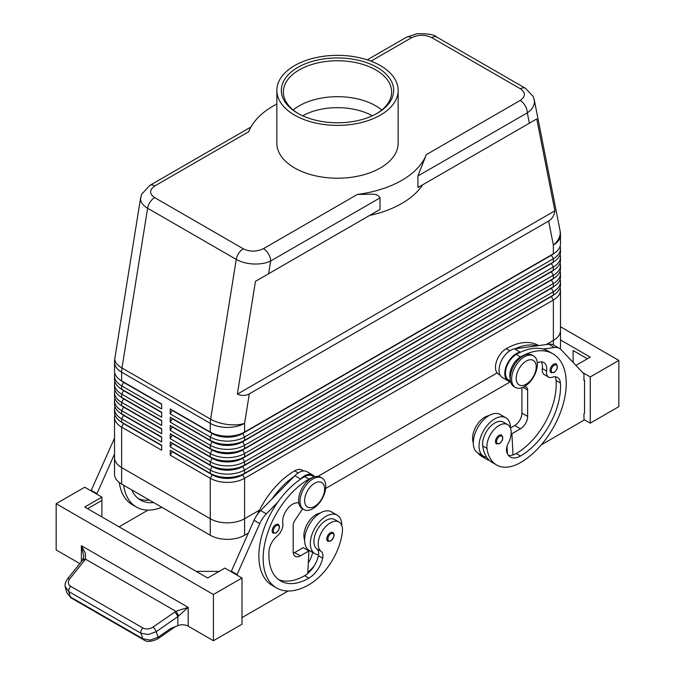 <?xml version="1.0" encoding="UTF-8"?>
<svg xmlns="http://www.w3.org/2000/svg" width="675" height="675" viewBox="0 0 675 675"><rect width="100%" height="100%" fill="white"/><g stroke="black" fill="none" stroke-linecap="round" stroke-linejoin="round"><path stroke-width="1.01" d="M302.662 115.796A50.102 28.924 180 0 1 372.338 115.796M553.652 364.23A5.054 2.919 -60 0 1 556.183 363.977C558.276 366.652 557.567 369.503 554.057 372.524L551.129 372.735A5.054 2.919 -60 0 1 550.631 372.296A5.054 2.919 -60 0 1 550.53 368.162A5.054 2.919 -60 0 1 553.652 364.23M499.044 435.375A5.054 2.919 -60 0 1 501.567 435.122C503.66 437.797 502.959 440.648 499.449 443.669L496.513 443.88A5.054 2.919 -60 0 1 496.015 443.441A5.054 2.919 -60 0 1 495.914 439.307A5.054 2.919 -60 0 1 499.044 435.375M510.477 428.152A22.241 12.842 120 0 0 510.477 427.95A22.241 12.842 120 0 0 505.879 417.766A22.241 12.842 120 0 0 488.734 423.723A22.241 12.842 120 0 0 479.031 446.108A22.241 12.842 120 0 0 483.638 456.283A22.241 12.842 120 0 0 486.743 457.279A47.824 27.607 -60 0 1 482.726 445.964A17.187 9.922 -60 0 1 489.316 427.621A17.187 9.922 -60 0 1 503.347 422.145L507.634 424.617A17.187 9.922 -60 0 1 511.076 430.566A17.187 9.922 -60 0 1 508.216 443.416A10.108 5.839 120 0 0 506.731 451.929A20.216 11.669 120 0 0 510.376 457.009A20.216 11.669 120 0 0 520.484 456.005A56.607 32.687 120 0 0 560.385 382.978A14.15 8.168 120 0 0 557.483 377.426A14.15 8.168 120 0 0 552.302 377.241A10.108 5.839 -60 0 1 548.598 377.106A10.108 5.839 -60 0 1 546.607 371.048A14.15 8.168 120 0 0 543.814 362.559A14.15 8.168 120 0 0 537.308 362.956M505.879 417.766L500.158 414.467A22.241 12.842 120 0 0 483.022 420.424A22.241 12.842 120 0 0 473.31 442.8A22.241 12.842 120 0 0 477.917 452.984L483.638 456.283M510.207 378.776A15.162 8.758 -60 0 1 512.08 366.517A15.162 8.758 -60 0 1 520.484 356.965A64.699 37.353 -60 0 1 552.833 353.759A64.699 37.353 -60 0 1 562.756 405.599A64.699 37.353 -60 0 1 520.484 462.611A47.824 27.607 -60 0 1 496.581 464.982A47.824 27.607 -60 0 1 487.013 448.436A17.187 9.922 -60 0 1 493.602 430.093A17.187 9.922 -60 0 1 507.634 424.617M510.452 381.054L508.621 380A15.162 8.758 -60 0 1 507.794 364.036A15.162 8.758 -60 0 1 516.198 354.485A64.699 37.353 -60 0 1 520.779 352.105A64.699 37.353 -60 0 1 543.122 349.059A64.699 37.353 -60 0 1 548.547 351.287L552.833 353.759M488.86 415.673A17.187 9.922 120 0 0 472.719 440.184A47.824 27.607 120 0 0 473.318 443.458M538.675 345.583L538.54 345.507A64.699 37.353 120 0 0 506.191 348.713A15.162 8.758 120 0 0 497.787 358.256A15.162 8.758 120 0 0 498.614 374.22L500.082 375.072M367.267 59.856L406.46 37.226A10.108 5.839 60 0 1 411.514 37.733C418.314 34.501 425.056 34.467 431.738 37.606L520.374 88.779C525.817 92.644 525.749 96.533 520.163 100.457L426.279 154.659L417.935 175.981L417.935 187.54L422.626 184.832A90.982 52.523 0 0 1 369.596 215.452L380.008 209.436L380.008 197.885C378.591 195.328 375.967 194.096 372.127 194.181L357.362 194.451L263.486 248.653C256.686 251.876 249.944 251.918 243.262 248.771L154.626 197.598C149.183 193.733 149.251 189.844 154.837 185.92A10.108 5.839 -120 0 0 149.782 185.422L141.598 194.332L140.535 198.813C140.636 202.34 142.999 205.487 147.623 208.238A10.108 5.839 -60 0 1 150.112 202.07A10.108 5.839 -60 0 1 154.626 197.598M520.163 100.457A10.108 5.839 60 0 1 525.217 105.789A10.108 5.839 60 0 1 527.31 112.835C531.959 109.612 534.338 105.916 534.465 101.739L534.203 99.52M417.935 187.54L536.76 118.935L554.867 210.828C554.192 215.561 552.116 218.962 548.632 221.037L249.311 393.846C245.776 395.828 241.793 395.921 237.355 394.141L255.462 281.34L380.008 209.436M243.262 248.771A10.108 5.839 120 0 0 238.747 253.235A10.108 5.839 120 0 0 236.258 259.411L210.617 419.175L121.981 368.002L147.623 208.238L236.258 259.411C241.043 262.094 246.763 263.621 253.437 263.993C260.103 264.246 265.832 263.258 270.633 261.031A10.108 5.839 -120 0 0 268.54 253.986A10.108 5.839 -120 0 0 263.486 248.653M123.601 423.309A21.431 12.369 0 0 0 123.635 423.326L121.635 422.17A24.258 14.006 180 0 1 114.522 412.265L114.522 408.957A24.258 14.006 0 0 0 121.635 418.863L161.662 441.973L161.662 437.02L121.635 413.91A24.258 14.006 180 0 1 114.522 404.013L114.522 400.705A24.258 14.006 0 0 0 121.635 410.611L161.662 433.721L161.662 428.768L121.635 405.658A24.258 14.006 180 0 1 114.522 395.752L114.522 392.453A24.258 14.006 0 0 0 121.635 402.359L161.662 425.469L161.662 420.517L121.635 397.406A24.258 14.006 180 0 1 114.522 387.501L114.522 384.202A24.258 14.006 0 0 0 121.635 394.107L161.662 417.218L161.662 412.265L121.635 389.154A24.258 14.006 180 0 1 114.522 379.249L114.522 375.95A24.258 14.006 0 0 0 121.635 385.847L161.662 408.957L161.662 404.004L121.635 380.894A24.258 14.006 180 0 1 114.522 370.997L114.522 362.264A24.258 14.006 180 0 0 121.635 372.17A24.258 14.006 -60 0 1 121.719 370.128A24.258 14.006 -60 0 1 121.981 368.002A24.258 10.918 9.1 0 1 114.767 359.319A24.258 10.918 9.1 0 1 114.834 358.425A24.258 24.258 0 0 0 114.522 362.264M114.91 414.737A24.258 14.006 0 0 0 114.522 417.218L114.522 457.658A24.258 14.006 180 0 1 114.522 457.355M123.601 415.049A21.431 12.369 0 0 0 123.635 415.066L121.635 413.91L121.635 410.611L123.635 407.143A21.431 12.369 180 0 1 120.926 405.236M114.91 406.485A24.258 14.006 0 0 0 114.522 408.957M123.601 406.797A21.431 12.369 0 0 0 123.635 406.814L121.635 405.658L121.635 402.359L123.635 398.891A21.431 12.369 180 0 1 120.926 396.984M114.91 398.233A24.258 14.006 0 0 0 114.522 400.705M123.601 398.545A21.431 12.369 0 0 0 123.635 398.562L121.635 397.406L121.635 394.107L123.635 390.639A21.431 12.369 180 0 1 120.926 388.733M114.91 389.981A24.258 14.006 0 0 0 114.522 392.453M123.601 390.293A21.431 12.369 0 0 0 123.635 390.31L121.635 389.154L121.635 385.847L123.635 382.387A21.431 12.369 180 0 1 120.926 380.472M114.91 381.721A24.258 14.006 0 0 0 114.522 384.202M123.601 382.033A21.431 12.369 0 0 0 123.635 382.05L121.635 380.894L121.635 372.17L210.262 423.343L210.262 432.068L170.235 408.957L170.235 413.91L172.235 410.442L212.271 433.553A21.431 12.369 0 0 0 227.424 437.181A21.431 12.369 0 0 0 242.578 433.553L551.365 255.277A21.431 12.369 0 0 0 554.074 253.37M114.91 373.469A24.258 14.006 0 0 0 114.522 375.95M551.399 296.198A21.431 12.369 180 0 1 551.365 296.215L242.578 474.491A21.431 12.369 180 0 1 227.424 478.119A21.431 12.369 180 0 1 212.271 474.491L170.235 450.233L170.235 455.178L210.262 478.288A24.258 14.006 0 0 0 227.424 482.397A24.258 14.006 0 0 0 244.578 478.288L553.365 300.012A24.258 14.006 0 0 0 560.478 290.107L560.478 330.548A24.258 14.006 180 0 1 553.373 340.453A24.258 14.006 0 0 0 560.478 330.548A24.258 14.006 180 0 0 560.478 330.244M170.235 455.178L172.235 451.718L212.271 474.829A21.431 12.369 0 0 0 227.424 478.448A21.431 12.369 0 0 0 242.578 474.829L244.578 473.344A24.258 14.006 180 0 1 227.424 477.444A24.258 14.006 180 0 1 210.262 473.344L170.235 450.233M227.424 522.838A24.258 14.006 0 0 0 244.578 518.737A24.258 14.006 180 0 1 210.262 518.737L121.627 467.564A24.258 14.006 180 0 1 114.522 457.658A24.258 14.006 0 0 0 121.635 467.564L210.262 518.737A24.258 14.006 0 0 0 227.424 522.838M114.522 457.658L114.522 474.162A24.258 14.006 0 0 0 121.627 484.068L210.262 535.25A24.258 14.006 0 0 0 244.578 535.25L244.578 518.737L259.487 510.131L244.578 518.737L244.578 478.288L242.578 474.829L551.365 296.544A21.431 12.369 0 0 0 554.074 294.637M551.399 263.183A21.431 12.369 180 0 1 551.365 263.199L244.578 440.328A24.258 14.006 180 0 1 227.424 444.428A24.258 14.006 180 0 1 210.262 440.328L170.235 417.218L170.235 422.17L172.235 418.702L212.271 441.813A21.431 12.369 0 0 0 227.424 445.432A21.431 12.369 0 0 0 242.578 441.813L551.365 263.528A21.431 12.369 0 0 0 554.074 261.622M170.235 413.91L210.262 437.02A24.258 14.006 0 0 0 227.424 441.129A24.258 14.006 0 0 0 244.578 437.02L553.365 258.744A24.258 14.006 0 0 0 560.478 248.839L560.478 252.138A24.258 14.006 180 0 1 553.365 262.043L244.578 440.328L244.578 437.02L242.578 433.223A21.431 12.369 180 0 1 227.424 436.852A21.431 12.369 180 0 1 212.271 433.223L170.235 408.957M551.399 254.931A21.431 12.369 180 0 1 551.365 254.948L244.578 432.068A24.258 14.006 180 0 1 227.424 436.177A24.258 14.006 180 0 1 210.262 432.068L212.271 433.223L210.262 432.068M551.399 271.434A21.431 12.369 180 0 1 551.365 271.451L244.578 448.58A24.258 14.006 180 0 1 227.424 452.68A24.258 14.006 180 0 1 210.262 448.58L170.235 425.469L170.235 430.422L172.235 426.954L212.271 450.065A21.431 12.369 0 0 0 227.424 453.684A21.431 12.369 0 0 0 242.578 450.065L551.365 271.78A21.431 12.369 0 0 0 554.074 269.873M170.235 422.17L210.262 445.281A24.258 14.006 0 0 0 227.424 449.381A24.258 14.006 0 0 0 244.578 445.281L553.365 266.996A24.258 14.006 0 0 0 560.478 257.091L560.478 260.398A24.258 14.006 180 0 1 553.365 270.295L244.578 448.58L244.578 445.281L242.578 441.484A21.431 12.369 180 0 1 227.424 445.103A21.431 12.369 180 0 1 212.271 441.484L170.235 417.218M551.399 279.695A21.431 12.369 180 0 1 551.365 279.712L244.578 456.832A24.258 14.006 180 0 1 227.424 460.932A24.258 14.006 180 0 1 210.262 456.832L170.235 433.721L170.235 438.674L172.235 435.206L212.271 458.317A21.431 12.369 0 0 0 227.424 461.945A21.431 12.369 0 0 0 242.578 458.317L551.365 280.041A21.431 12.369 0 0 0 554.074 278.125M170.235 430.422L210.262 453.532A24.258 14.006 0 0 0 227.424 457.633A24.258 14.006 0 0 0 244.578 453.532L553.365 275.248A24.258 14.006 0 0 0 560.478 265.343L560.478 268.65A24.258 14.006 180 0 1 553.365 278.556L244.578 456.832L244.578 453.532L242.578 449.736A21.431 12.369 180 0 1 227.424 453.355A21.431 12.369 180 0 1 212.271 449.736L170.235 425.469M551.399 287.947A21.431 12.369 180 0 1 551.365 287.963L244.578 465.083A24.258 14.006 180 0 1 227.424 469.193A24.258 14.006 180 0 1 210.262 465.083L170.235 441.973L170.235 446.926L172.235 443.458L212.271 466.568A21.431 12.369 0 0 0 227.424 470.197A21.431 12.369 0 0 0 242.578 466.568L551.365 288.293A21.431 12.369 0 0 0 554.074 286.386M170.235 438.674L210.262 461.784A24.258 14.006 0 0 0 227.424 465.885A24.258 14.006 0 0 0 244.578 461.784L553.365 283.508A24.258 14.006 0 0 0 560.478 273.603L560.478 276.902A24.258 14.006 180 0 1 553.365 286.808L244.578 465.083L244.578 461.784L242.578 457.987A21.431 12.369 180 0 1 227.424 461.616A21.431 12.369 180 0 1 212.271 457.987L170.235 433.721M170.235 446.926L210.262 470.036A24.258 14.006 0 0 0 227.424 474.137A24.258 14.006 0 0 0 244.578 470.036L553.365 291.76A24.258 14.006 0 0 0 560.478 281.855L560.478 285.154A24.258 14.006 180 0 1 553.365 295.059L244.578 473.344L244.578 470.036L242.578 466.239A21.431 12.369 180 0 1 227.424 469.868A21.431 12.369 180 0 1 212.271 466.239L170.235 441.973M548.632 221.037L553.365 245.067A24.258 14.006 180 0 0 560.478 235.162L560.478 243.886A24.258 14.006 180 0 1 553.365 253.792L244.578 432.068L244.578 423.343L249.311 393.846M312.913 508.663A18.2 10.505 -60 0 1 303.809 509.566A18.2 10.505 -60 0 1 301.025 494.986A18.2 10.505 -60 0 1 312.913 478.955A18.2 10.505 -60 0 1 322.009 478.052A18.2 10.505 -60 0 1 324.802 492.632A18.2 10.505 -60 0 1 312.913 508.663M314.626 506.351A14.15 8.168 -60 0 1 304.619 500.58A14.15 8.168 -60 0 1 314.626 483.241A14.15 8.168 -60 0 1 324.633 489.021A14.15 8.168 -60 0 1 314.626 506.351M303.126 509.102A18.2 10.505 -60 0 1 302.383 508.739A18.2 10.505 -60 0 1 299.59 494.159A18.2 10.505 -60 0 1 311.479 478.128A18.2 10.505 -60 0 1 320.583 477.225L322.009 478.052M524.492 356.797A18.2 10.505 120 0 0 512.603 372.836A18.2 10.505 120 0 0 515.396 387.416A18.2 10.505 120 0 0 524.492 386.513A18.2 10.505 120 0 0 536.38 370.474A18.2 10.505 120 0 0 533.587 355.894A18.2 10.505 120 0 0 524.492 356.797M526.205 361.091A14.15 8.168 120 0 0 516.198 378.422A14.15 8.168 120 0 0 526.205 384.202A14.15 8.168 120 0 0 536.212 366.871A14.15 8.168 120 0 0 526.205 361.091M533.587 355.894L532.162 355.075A18.2 10.505 120 0 0 523.058 355.97A18.2 10.505 120 0 0 511.178 372.009A18.2 10.505 120 0 0 513.962 386.589L515.396 387.416M257.428 514.392A64.699 37.353 -60 0 1 294.612 470.863A15.162 8.758 -60 0 1 302.198 470.112L303.666 470.964M304.619 539.992A17.187 9.922 -60 0 1 304.028 533.587A17.187 9.922 -60 0 1 320.161 513.067M311.934 477.875A15.162 8.758 120 0 0 308.905 479.115A64.699 37.353 120 0 0 266.642 536.127A64.699 37.353 120 0 0 276.564 587.967A64.699 37.353 120 0 0 308.905 584.769A47.824 27.607 120 0 0 342.377 531.942A17.187 9.922 120 0 0 338.943 522.011A17.187 9.922 120 0 0 326.514 525.8A17.187 9.922 120 0 0 318.322 541.848A17.187 9.922 120 0 0 321.182 551.399A10.108 5.839 -60 0 1 322.667 558.191A20.216 11.669 -60 0 1 308.905 578.163A56.607 32.687 -60 0 1 280.606 580.964A56.607 32.687 -60 0 1 269.013 551.197A14.15 8.168 -60 0 1 277.096 536.127A10.108 5.839 120 0 0 282.791 523.361A14.15 8.168 -60 0 1 287.55 508.748A14.15 8.168 -60 0 1 298.848 503.086M338.943 522.011L334.657 519.539A17.187 9.922 120 0 0 322.228 523.319A17.187 9.922 120 0 0 314.035 539.367A17.187 9.922 120 0 0 316.896 548.918A10.108 5.839 -60 0 1 318.549 554.707A22.241 12.842 -60 0 1 314.947 553.677A22.241 12.842 -60 0 1 310.34 543.502A22.241 12.842 -60 0 1 320.043 521.117A22.241 12.842 -60 0 1 337.179 515.16A22.241 12.842 -60 0 1 341.786 525.336A22.241 12.842 -60 0 1 341.786 525.547M314.947 553.677L309.226 550.378A22.241 12.842 -60 0 1 304.619 540.194A22.241 12.842 -60 0 1 314.331 517.818A22.241 12.842 -60 0 1 331.467 511.861L337.179 515.16M330.353 532.769A5.054 2.919 -60 0 1 332.876 532.516C335.053 534.364 334.344 537.216 330.758 541.063L327.822 541.274A5.054 2.919 -60 0 1 327.046 537.224A5.054 2.919 -60 0 1 330.353 532.769M275.738 524.678A5.054 2.919 -60 0 1 278.269 524.424C280.437 526.281 279.737 529.124 276.142 532.972L273.215 533.183A5.054 2.919 -60 0 1 272.438 529.133A5.054 2.919 -60 0 1 275.738 524.678M79.81 563.591L56.16 549.939L56.16 503.71L84.746 487.207L101.9 497.112L84.746 507.018L207.689 577.994L224.851 568.097L242.004 577.994L242.004 624.223L213.41 640.727L188.182 626.164A8.083 4.666 0 0 0 183.17 624.814A8.083 4.666 0 0 0 177.837 625.632L170.64 628.535L158.11 637.225L150.297 640.094L142.847 638.769L70.183 596.818A4.042 2.337 120 0 0 70.9 597.805A4.042 2.337 120 0 0 70.909 597.805L143.564 639.757A4.042 2.337 -60 0 1 143.564 639.757A4.042 2.337 -60 0 1 142.847 638.769L140.932 633.217A4.042 2.337 -60 0 1 141.159 630.568A4.042 2.337 -60 0 1 142.855 627.995L70.774 586.381A4.042 2.337 120 0 0 69.078 588.954A4.042 2.337 120 0 0 68.85 591.595L140.932 633.217L148.382 634.534L156.195 631.665A4.042 1.156 -124.8 0 0 154.912 629.218A4.042 1.156 -124.8 0 0 153.065 627.058C149.512 629.235 146.104 629.547 142.855 627.995M175.458 626.586L158.102 638.634A4.042 1.156 -124.8 0 0 158.11 637.225L156.195 631.665L177.837 616.655L188.182 607.365L175.863 611.314L153.065 627.058M70.774 586.381C67.964 584.432 67.601 581.943 69.694 578.922L85.514 559.145L85.379 553.272L81.388 545.704L83.751 556.014M177.837 625.632L177.837 616.655A4.042 1.156 -124.8 0 0 176.555 614.199A4.042 1.156 -124.8 0 0 174.707 612.048M84.797 560.14A4.042 1.941 -141.2 0 0 82.763 560.048A4.042 1.941 -141.2 0 0 82.468 560.292A4.042 1.941 -141.2 0 0 82.46 560.301L67.357 579.083A4.042 1.941 -141.2 0 0 67.289 579.175M250.94 127.018L149.782 185.422M298.51 113.704A54.143 31.261 180 0 1 283.357 92.019A54.143 31.261 180 0 1 299.219 69.913A54.143 31.261 180 0 1 358.223 63.138A54.143 31.261 180 0 1 391.643 92.019A54.143 31.261 180 0 1 376.49 113.704M297.785 67.433A56.168 32.425 180 0 1 377.215 67.433A56.168 32.425 180 0 1 377.215 113.29L377.215 113.29A56.168 32.425 180 0 1 297.785 113.29A56.168 32.425 180 0 1 297.785 67.433M293.195 109.983A54.143 31.261 180 0 1 299.219 105.84A54.143 31.261 180 0 1 304.341 103.233A54.143 31.261 180 0 1 370.659 103.233A54.143 31.261 180 0 1 375.781 105.84A54.143 31.261 180 0 1 381.805 109.983M380.388 115.13A60.649 35.016 180 0 1 314.288 122.715A60.649 35.016 180 0 1 276.851 90.366A60.649 35.016 180 0 1 294.612 65.602A60.649 35.016 180 0 1 360.712 58.016A60.649 35.016 180 0 1 398.149 90.366A60.649 35.016 180 0 1 380.388 115.13M398.149 90.366L398.149 143.193A60.649 35.016 180 0 1 380.388 167.948A60.649 35.016 180 0 1 314.288 175.542A60.649 35.016 180 0 1 276.851 143.193L276.851 90.366M546.286 344.545L553.365 340.453L546.294 344.545M317.9 476.398L497.121 372.929L317.908 476.407M560.267 348.907A24.258 14.006 0 0 0 560.478 347.06L560.478 330.548M244.578 535.25L248.248 533.123M325.662 488.43L510.418 381.763M114.522 417.218A24.258 14.006 0 0 0 121.635 427.123L161.662 450.233L161.662 445.281L121.635 422.17L121.635 418.863L123.635 415.395A21.431 12.369 180 0 1 120.926 413.488M154.837 185.92L248.721 131.718A90.982 52.523 180 0 1 276.851 104.034M426.279 154.659A90.982 52.523 180 0 1 357.362 194.451M369.596 215.452L255.462 281.34M143.657 639.799A4.042 2.337 -60 0 1 143.572 639.757C146.846 642.263 151.689 641.891 158.093 638.634A4.042 1.156 -124.8 0 1 158.06 638.66M65.222 586.533L68.85 591.595L70.183 596.818L66.69 592.414L70.909 597.805M69.694 578.922A4.042 1.941 -141.2 0 0 67.66 578.838A4.042 1.941 -141.2 0 0 67.357 579.083C65.205 582.609 64.538 585.309 65.357 587.191L66.698 592.422M178.605 616.056A4.042 0.878 -120 0 0 175.863 611.314L85.514 559.145A4.042 2.152 -147.2 0 0 82.932 559.651A4.042 2.152 -147.2 0 0 82.89 559.718M213.41 640.727L213.41 594.506L242.004 577.994M56.16 503.71L213.41 594.506M618.84 406.654L618.84 360.433L590.254 376.937L590.254 423.157L618.84 406.654M560.478 326.734L618.84 360.433M573.1 362.424L573.1 350.527L587.393 358.779M560.478 339.938L590.254 357.126L575.91 365.411M582.601 372.524L590.254 376.937M583.959 419.529L590.254 423.157M541.291 444.825L583.959 420.188L583.959 413.581L584.533 413.252L584.533 380.236L583.959 379.907M584.533 380.236L583.959 380.573L583.959 373.967L561.052 349.625A20.216 11.669 120 0 0 559.474 348.368A20.216 11.669 120 0 0 554.462 347.515L543.122 349.059M559.474 348.368L553.753 345.068A20.216 11.669 120 0 0 548.75 344.208L537.401 345.76A64.699 37.353 -60 0 0 515.067 348.806L537.401 345.76M219.13 571.396L196.256 571.396M87.607 508.663L101.9 500.411L101.9 516.923M101.9 497.112L101.9 500.411M236.858 575.024L259.765 523.572A20.216 11.669 -60 0 1 266.355 513.852L277.695 502.301A64.699 37.353 120 0 0 272.27 585.495A64.699 37.353 120 0 0 274.489 586.609M288.107 590.996L242.004 617.617M91.041 490.835L113.948 439.383A20.216 11.669 -60 0 1 114.522 438.168M231.137 571.725L254.045 520.273A20.216 11.669 -60 0 1 260.634 510.553L294.823 475.74A16.175 9.34 -60 0 1 306.99 471.715L312.702 475.014A16.175 9.34 -60 0 1 314.575 476.778M293.304 553.196A10.108 5.839 120 0 0 294.612 552.58L303.193 547.627L308.905 550.927L307.792 573.446A20.216 11.669 -60 0 1 304.619 575.691A56.607 32.687 -60 0 1 278.539 579.589M302.695 508.739L294.806 520.518A6.067 3.502 120 0 0 293.186 525.336L293.186 551.753A10.108 5.839 120 0 0 295.279 556.377A10.108 5.839 120 0 0 300.333 555.879L308.905 550.927M236.858 574.366L231.137 571.067M314.035 476.947L312.204 475.892A15.162 8.758 120 0 0 304.619 476.643A64.699 37.353 120 0 0 300.038 479.554L300.535 479.039A16.175 9.34 -60 0 1 312.711 475.014M300.038 479.554A64.699 37.353 120 0 0 277.695 502.301M294.317 476.255A64.699 37.353 120 0 0 271.983 498.994M312.668 552.369A10.108 5.839 -60 0 1 312.66 552.42A20.216 11.669 -60 0 1 308.315 562.866M307.842 572.434A47.824 27.607 120 0 0 314.128 566.013M318.549 554.707A10.108 5.839 -60 0 1 318.381 555.719A20.216 11.669 -60 0 1 307.792 573.446M308.239 550.538A20.216 11.669 120 0 0 308.374 549.939A10.108 5.839 120 0 0 308.399 549.821M148.002 510.114L119.062 526.829M119.273 482.49A64.699 37.353 120 0 0 132.173 504.605L136.46 507.085A64.699 37.353 -60 0 1 123.592 485.207M96.753 494.142L114.522 454.081M91.041 490.177L96.753 493.484M149.403 500.108A56.607 32.687 -60 0 1 138.443 498.698M131.743 489.915A56.607 32.687 120 0 0 140.501 500.082A56.607 32.687 120 0 0 153.689 502.58M161.84 507.288A64.699 37.353 -60 0 1 136.46 507.085M560.478 248.839A24.258 14.006 0 0 0 560.09 246.367M553.373 344.866L553.365 300.012L551.365 296.544L553.365 295.059L553.365 291.76L551.365 288.293L553.365 286.808L553.365 283.508L551.365 280.041L553.365 278.556L553.365 275.248L551.365 271.78L553.365 270.295L553.365 266.996L551.365 263.528L553.365 262.043L553.365 258.744L551.365 255.277L553.365 253.792L553.365 245.067A24.258 16.529 -11.1 0 0 560.233 232.495A24.258 16.529 -11.1 0 0 560.014 230.47L534.279 99.883M560.478 257.091A24.258 14.006 0 0 0 560.09 254.618M212.271 441.484L210.262 440.328L212.271 441.484L210.262 445.281L210.262 448.58L212.271 449.736L210.262 448.58M560.478 265.343A24.258 14.006 0 0 0 560.09 262.87M560.478 273.603A24.258 14.006 0 0 0 560.09 271.122M212.271 457.987L210.262 456.832L212.271 457.987L210.262 461.784L210.262 465.083L212.271 466.239L210.262 465.083M560.478 281.855A24.258 14.006 0 0 0 560.09 279.374M560.478 290.107A24.258 14.006 0 0 0 560.09 287.634M210.262 535.25L210.262 478.288L212.271 474.829L210.262 473.344L210.262 470.036L212.271 466.239M161.662 404.342L123.635 382.387L161.662 404.004M161.662 412.594L123.635 390.639L161.662 412.265M161.662 420.846L123.635 398.891L161.662 420.517M161.662 429.098L123.635 407.143L161.662 428.768M161.662 437.349L123.635 415.395L161.662 437.02M161.662 445.61L123.635 423.655A21.431 12.369 180 0 1 120.926 421.74M121.627 484.068L121.635 427.123L123.635 423.326L161.662 445.281M554.867 210.828L237.355 394.141M536.76 118.935L422.626 184.832M507.414 453.727L507.305 451.651A20.216 11.669 120 0 1 506.706 451.828M489.603 460.553A47.824 27.607 -60 0 1 486.574 459.202A47.824 27.607 -60 0 1 482.093 455.397M477.799 452.917A47.824 27.607 120 0 0 482.279 456.73L486.574 459.202M548.598 377.106L544.312 374.633A10.108 5.839 -60 0 1 542.32 368.567A14.15 8.168 120 0 0 541.342 361.901M508.469 455.372A20.216 11.669 120 0 0 513.025 454.95A20.216 11.669 120 0 0 516.198 453.532A56.607 32.687 120 0 0 556.09 380.498A14.15 8.168 120 0 0 555.01 376.76M496.581 464.982L492.286 462.502A47.824 27.607 -60 0 1 486.743 457.279M507.026 446.302L507.305 451.651M521.918 387.695L521.918 413.092A10.108 5.839 -60 0 1 514.772 425.469L510.477 427.95M515.067 348.806L514.561 348.874A16.175 9.34 120 0 0 500.884 361.927A16.175 9.34 120 0 0 502.394 377.57L508.115 380.877A16.175 9.34 120 0 0 509.093 381.316L510.629 381.839M520.779 352.105L520.282 352.173A16.175 9.34 120 0 0 506.604 365.226A16.175 9.34 120 0 0 508.115 380.877M524.483 386.522L526.011 387.037A6.067 3.502 -60 0 1 526.382 387.205A6.067 3.502 -60 0 1 527.639 389.981L527.639 416.391A10.108 5.839 -60 0 1 520.484 428.768L511.912 433.721L513.025 454.95M511.912 433.721L511.178 433.299M554.226 365.217A4.244 2.455 -60 0 1 557.229 366.947A4.244 2.455 -60 0 1 554.226 372.153A4.244 2.455 -60 0 1 551.686 371.993A4.244 2.455 -60 0 1 551.602 368.525A4.244 2.455 -60 0 1 554.226 365.217M499.618 436.362A4.244 2.455 -60 0 1 502.622 438.1A4.244 2.455 -60 0 1 499.618 443.298A4.244 2.455 -60 0 1 497.07 443.146A4.244 2.455 -60 0 1 496.986 439.67A4.244 2.455 -60 0 1 499.618 436.362M516.198 354.485L520.484 356.965M472.719 440.184L473.42 440.589M417.935 175.981L527.31 112.835L529.36 123.213M431.738 37.606A10.108 5.839 -60 0 1 436.252 36.863A10.108 5.839 -60 0 1 436.776 37.1A10.108 5.839 -60 0 1 436.792 37.108L525.428 88.282A10.108 5.839 120 0 0 525.412 88.273A10.108 5.839 120 0 0 524.888 88.028A10.108 5.839 120 0 0 520.374 88.779M210.355 421.301A24.258 14.006 120 0 0 210.262 423.343A24.258 14.006 180 0 0 227.424 427.444A24.258 14.006 180 0 0 244.578 423.343A24.258 10.918 9.1 0 1 227.669 424.499A24.258 10.918 9.1 0 1 210.617 419.175A24.258 14.006 120 0 0 210.355 421.301M268.591 273.763L270.633 261.031L380.008 197.885M212.271 449.736L210.262 453.532L210.262 456.832M212.271 433.223L210.262 437.02L210.262 440.328M294.612 470.863L298.207 472.939M333.467 537.604A4.244 2.455 120 0 0 333.551 534.035A4.244 2.455 120 0 0 330.927 533.756A4.244 2.455 120 0 0 327.923 538.954A4.244 2.455 120 0 0 330.927 540.692A4.244 2.455 120 0 0 333.467 537.604M278.859 529.512A4.244 2.455 120 0 0 278.944 525.943A4.244 2.455 120 0 0 276.311 525.665A4.244 2.455 120 0 0 273.308 530.871A4.244 2.455 120 0 0 276.311 532.6A4.244 2.455 120 0 0 278.859 529.512M188.182 626.164L188.182 607.365L81.388 545.704L81.388 561.642M370.946 61.155L411.514 37.733M300.333 555.879L294.612 552.58M259.765 523.572L254.045 520.273M266.355 513.852L260.634 510.553M300.535 479.039L294.823 475.74M316.896 548.918L321.182 551.399M318.381 555.719L322.667 558.191M304.619 575.691L308.905 578.163M304.619 476.643L308.905 479.115M308.374 549.939L312.66 552.42M113.948 439.383L114.522 439.72M551.365 254.948L553.365 253.792L551.365 254.948M551.365 263.199L553.365 262.043L551.365 263.199M551.365 271.451L553.365 270.295L551.365 271.451M551.365 279.712L553.365 278.556L551.365 279.712M551.365 287.963L553.365 286.808L551.365 287.963M212.271 474.491L210.262 473.344M551.365 296.215L553.365 295.059L551.365 296.215M506.191 348.713L509.785 350.789M506.621 448.006L507.127 448.293M542.32 368.567L546.607 371.048M556.09 380.498L560.385 382.978M516.198 453.532L520.484 456.005M482.726 445.964L487.013 448.436M520.282 352.173L514.561 348.874M554.462 347.515L548.75 344.208M520.484 428.768L514.772 425.469M527.639 416.391L521.918 413.092M527.639 389.981L522.973 387.281M140.628 197.758L114.834 358.425M123.635 423.326L121.635 422.17M123.635 415.066L121.635 413.91M123.635 406.814L121.635 405.658M123.635 398.562L121.635 397.406M123.635 390.31L121.635 389.154M123.635 382.05L121.635 380.894M302.383 508.739L303.809 509.566M83.751 556.006L82.468 560.292M276.564 587.967L272.27 585.495M406.46 37.226L416.88 33.75C427.899 33.488 434.54 34.602 436.776 37.1M534.279 99.866L533.132 96.382L525.412 88.273M560.478 235.162A24.258 24.258 0 0 0 560.014 230.47"/></g></svg>
